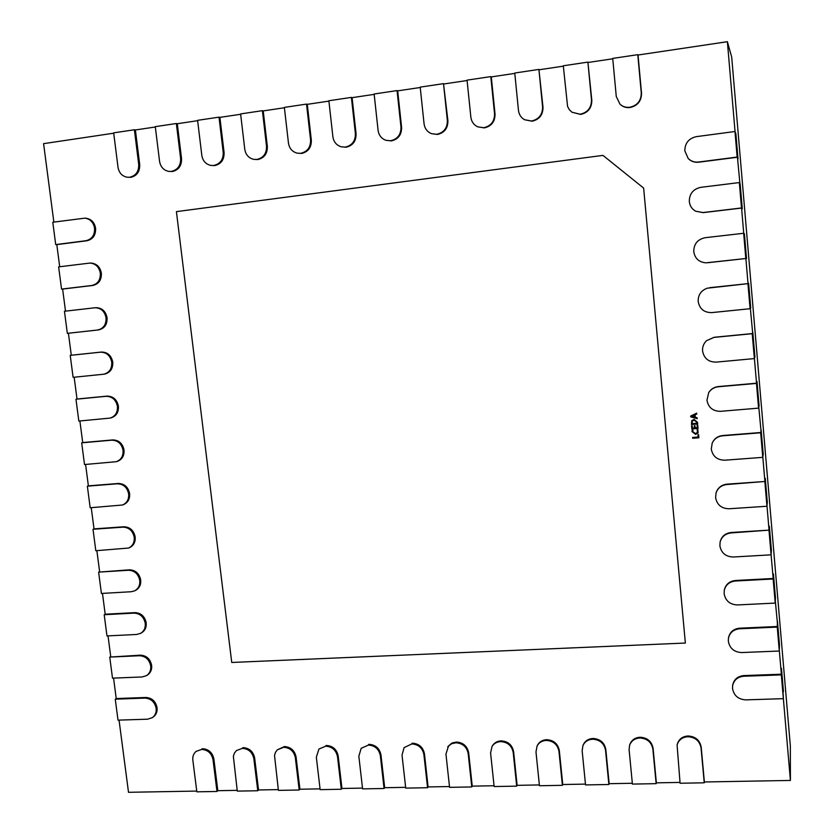 <?xml version="1.0" encoding="UTF-8"?>
<svg xmlns="http://www.w3.org/2000/svg" width="834" height="834" viewBox="0 0 834 834"><rect width="100%" height="100%" fill="white"/><g stroke="black" fill="none" stroke-linecap="round" stroke-linejoin="round"><path stroke-width="1.25" d="M447.712 746.983L451.694 743.219L456.25 742.062L451.694 743.219L448.233 746.242L452.299 742.938L456.469 742.051L455.958 742.792C462.714 743.282 466.79 746.857 468.176 753.529L471.763 786.942L449.568 787.338L445.95 754.061L448.546 745.95L451.778 743.667L455.958 742.792M494.051 785.753L472.242 786.139L468.666 752.779C467.28 746.117 463.214 742.552 456.469 742.051L456.469 742.051C463.214 742.552 467.28 746.117 468.666 752.779C467.28 746.117 463.214 742.552 456.469 742.051M638.031 55.023L641.523 93.22C641.461 100.914 637.708 105.668 630.285 107.471L630.024 107.211C637.457 105.407 641.21 100.643 641.273 92.928L637.781 54.669L641.523 93.22L638.031 55.023L727.384 41.7L735.067 131.73L735.88 133.701L738.017 158.835L735.88 133.701L735.067 131.73L742.291 208.875L740.154 183.897L739.414 182.698L743.73 233.332L744.408 233.77L746.524 258.582L744.408 233.77L743.73 233.332L748.025 283.623L748.64 283.32L750.736 307.965L748.64 283.32L748.025 283.623L754.926 357.025L752.831 332.537L752.289 333.579L756.521 383.202L757.001 381.44L759.076 405.772L757.001 381.44L756.521 383.202L758.575 408.139L720.461 411.329C712.851 411.225 708.358 407.534 706.961 400.247L708.712 392.595C710.975 389.176 714.165 387.237 718.303 386.767L756.469 383.411L758.575 408.139M756.469 383.411L718.418 386.559C714.29 387.039 711.1 388.967 708.848 392.376L708.712 392.595M537.096 745.95L537.492 745.2C539.431 741.77 542.465 739.935 546.572 739.695C542.465 739.935 539.431 741.77 537.492 745.2C539.431 741.77 542.465 739.935 546.572 739.695L546.426 740.436C553.411 740.926 557.592 744.564 558.968 751.351L562.397 785.326L539.452 785.732L535.981 751.893L537.096 745.95C539.045 742.51 542.079 740.675 546.197 740.436L546.426 740.436M585.458 784.106L562.752 784.523L559.322 750.59C557.946 743.824 553.776 740.185 546.802 739.695L546.802 739.695C553.776 740.185 557.946 743.824 559.322 750.59C557.946 743.824 553.776 740.185 546.802 739.695M582.935 745.554L583.258 744.804C585.134 740.884 588.345 738.778 592.891 738.486C588.345 738.778 585.134 740.884 583.258 744.804C585.134 740.884 588.345 738.778 592.891 738.486L592.818 739.226C599.907 739.727 604.15 743.396 605.526 750.225L608.872 784.502L585.541 784.919L582.153 750.788L582.935 745.554C584.811 741.635 588.022 739.518 592.578 739.226L592.818 739.226M632.328 783.272L609.164 783.689L605.818 749.464C604.441 742.635 600.209 738.976 593.12 738.476L593.12 738.476C600.209 738.976 604.441 742.635 605.818 749.464C604.441 742.635 600.209 738.976 593.12 738.476M609.164 783.689L605.818 749.464L608.872 784.502M98.62 572.124L129.426 569.82C135.494 570.091 139.236 573.438 140.665 579.849L139.747 580.527C140.122 585.239 138.444 588.668 134.691 590.816L131.23 591.733L101.414 593.454L98.62 572.124L128.457 570.268C134.535 570.539 138.288 573.886 139.716 580.308L139.747 580.527M134.691 590.816L135.65 590.336C139.393 588.199 141.071 584.77 140.696 580.057L140.696 580.057C141.071 584.77 139.393 588.199 135.65 590.336C139.393 588.199 141.071 584.77 140.696 580.057M351.395 97.39L352.094 97.661L356.076 133.784C356.191 141.071 352.907 145.543 346.246 147.191L341.221 146.805C336.488 145.304 333.715 141.968 332.891 136.786L328.867 100.758L351.395 97.39L355.388 133.586C355.503 140.873 352.219 145.356 345.547 147.013L345.318 147.045M341.221 146.805L346.016 147.222M306.516 104.094L307.277 104.344L311.332 140.154C311.468 147.368 308.267 151.788 301.71 153.425L297.06 153.133C292.202 151.746 289.346 148.41 288.46 143.104L284.363 107.398L306.516 104.094L310.582 139.956C310.717 147.18 307.506 151.611 300.949 153.248L300.73 153.279M297.06 153.133L301.491 153.456M397.057 90.583L397.682 90.864L401.592 127.321C401.686 134.67 398.329 139.184 391.542 140.863L386.059 140.331C381.513 138.705 378.855 135.379 378.083 130.354L374.132 94.002L397.057 90.583L400.977 127.102C401.06 134.462 397.703 138.986 390.917 140.665L390.687 140.696M386.059 140.331L391.313 140.894M318.953 749.026L325.75 746.18C332.182 746.67 336.102 750.162 337.499 756.657L341.283 789.256L320.152 789.631L316.336 757.168L318.953 749.026L325.75 746.18M362.509 788.109L341.95 788.474L338.177 755.927C336.78 749.432 332.86 745.94 326.438 745.46L326.438 745.46C332.86 745.94 336.78 749.432 338.177 755.927C336.78 749.432 332.86 745.94 326.438 745.46M341.95 788.474L338.177 755.927L341.95 788.474L341.283 789.256M104.198 614.721L134.941 612.625C140.998 612.938 144.73 616.284 146.158 622.664L145.241 623.405C145.627 627.835 144.105 631.14 140.685 633.319L136.734 634.466L106.981 635.925L104.198 614.721L133.982 613.126C140.049 613.449 143.792 616.806 145.22 623.196L145.241 623.405M140.685 633.319L141.634 632.787C145.043 630.608 146.565 627.304 146.179 622.883L146.179 622.883C146.565 627.304 145.043 630.608 141.634 632.787C145.043 630.608 146.565 627.304 146.179 622.883M328.898 101.112L307.277 104.344L311.332 140.154C311.468 147.368 308.267 151.788 301.71 153.425L300.949 153.248M236.408 750.59L242.392 748.348C248.626 748.828 252.452 752.268 253.849 758.669L257.769 790.747L237.294 791.101L233.364 756.375L234.385 753.165L236.408 750.59L242.392 748.348M278.306 789.61L258.54 789.965L254.641 757.939C253.234 751.549 249.418 748.119 243.194 747.639L243.194 747.639C249.418 748.119 253.234 751.549 254.641 757.939C253.234 751.549 249.418 748.119 243.194 747.639M258.54 789.965L254.641 757.939L258.54 789.965L257.769 790.747M404.104 747.608L411.84 743.938C418.491 744.428 422.504 747.973 423.901 754.582L427.561 787.723L405.72 788.109L402.03 755.114L404.104 747.608L411.84 743.938M449.484 786.545L428.103 786.931L424.454 753.842C423.067 747.243 419.054 743.699 412.413 743.209L412.413 743.209C419.054 743.699 423.067 747.243 424.454 753.842C423.067 747.243 419.054 743.699 412.413 743.209M428.103 786.931L424.454 753.842L428.103 786.931L427.561 787.723M95.639 307.725L96.098 307.683C102.019 307.913 105.668 311.218 107.044 317.598L106.054 317.9C106.304 324.655 103.447 328.69 97.474 330.024L67.345 333.35L64.447 311.259L95.066 307.756C100.997 307.975 104.657 311.28 106.022 317.681L106.054 317.9M71.286 355.232L101.352 352.052C107.482 352.073 111.266 355.378 112.726 361.956L111.725 362.102C110.265 355.513 106.471 352.209 100.341 352.188L70.223 355.367L101.352 352.052L71.286 355.232L68.409 333.246L98.506 329.92C104.459 328.596 107.315 324.562 107.075 317.817L107.075 317.817C107.315 324.562 104.459 328.596 98.506 329.92C104.459 328.596 107.315 324.562 107.075 317.817M361.195 748.286L368.44 745.064C374.987 745.554 378.949 749.078 380.346 755.635L384.067 788.495L362.592 788.881L358.839 756.146L361.195 748.286L368.44 745.064M405.637 787.338L384.683 787.713L380.961 754.895C379.564 748.348 375.602 744.835 369.076 744.345L369.076 744.345C375.602 744.835 379.564 748.348 380.961 754.895C379.564 748.348 375.602 744.835 369.076 744.345M75.967 399.225L107.033 396.119C113.143 396.192 116.927 399.507 118.386 406.043L117.417 406.471C117.74 412.528 115.28 416.395 110.036 418.095L78.834 421.066L75.967 399.225L106.022 396.317C112.142 396.39 115.936 399.705 117.385 406.252L117.417 406.471M110.036 418.095L111.037 417.865C116.27 416.176 118.73 412.309 118.407 406.262L118.407 406.262C118.73 412.309 116.27 416.176 111.037 417.865C116.27 416.176 118.73 412.309 118.407 406.262M391.542 140.863C398.329 139.184 401.686 134.67 401.592 127.321C401.686 134.67 398.329 139.184 391.542 140.863L390.917 140.665M87.361 486.18L118.292 483.48C124.381 483.657 128.144 486.983 129.593 493.457L128.644 494.009C129.009 499.358 126.966 503.017 122.504 505.008L90.187 507.76L87.361 486.18L117.313 483.803C123.401 483.981 127.175 487.306 128.624 493.791L128.644 494.009M122.504 505.008L123.474 504.653C127.936 502.673 129.979 499.013 129.614 493.676L129.614 493.676C129.979 499.013 127.936 502.673 123.474 504.653C127.936 502.673 129.979 499.013 129.614 493.676M490.799 76.603L495.031 114.039C495.062 121.524 491.56 126.132 484.533 127.852L477.736 126.841C473.764 124.933 471.471 121.701 470.856 117.167L467.05 80.137L490.799 76.603L494.552 113.799C494.583 121.295 491.08 125.903 484.033 127.633L483.803 127.665M477.736 126.841L484.293 127.883M739.331 182.563L741.572 208.052L703.125 212.639L695.629 211.2L702.989 212.555L741.499 207.958L739.331 182.563L700.769 187.337C693.21 189.047 689.384 193.717 689.311 201.359L689.332 201.609C689.812 205.81 691.866 208.98 695.473 211.106M741.572 208.052L703.125 212.639L741.572 208.052L742.291 208.875L741.499 207.958M747.952 283.654L707.201 288.199L747.952 283.654L750.089 308.716L711.777 312.604C704.136 312.625 699.611 308.955 698.204 301.585L698.183 301.335C698.068 294.923 701.081 290.534 707.201 288.199M748.025 283.623L709.724 287.678L748.025 283.623L750.089 308.716M176.349 123.505L177.288 123.724L181.541 158.596C181.749 165.622 178.747 169.917 172.523 171.491L168.635 171.366C163.6 170.272 160.576 166.956 159.575 161.431L155.28 126.653L176.349 123.505L180.613 158.439C180.822 165.476 177.809 169.782 171.585 171.345L171.366 171.377M168.635 171.366L172.315 171.523M538.92 69.42L542.997 107.221C542.997 114.779 539.421 119.429 532.259 121.18L524.544 119.721C521.021 117.677 518.998 114.571 518.467 110.401L514.755 73.027L538.92 69.42L542.59 106.96C542.59 114.529 539.004 119.199 531.831 120.951L531.592 120.982M524.544 119.721L532.019 121.211M89.978 263.064L91.01 263.064C96.629 263.586 100.07 266.89 101.321 272.979C100.07 266.89 96.629 263.586 91.01 263.064C96.629 263.586 100.07 266.89 101.321 272.979L100.32 273.218C100.57 280.016 97.714 284.113 91.74 285.499L61.549 289.096L58.63 266.88L89.978 263.064C95.597 263.586 99.037 266.89 100.299 272.999L100.32 273.218M65.511 311.134L62.623 289.064L92.772 285.468C98.746 284.081 101.602 279.995 101.352 273.208L101.352 273.208C101.602 279.995 98.746 284.081 92.772 285.468C98.746 284.081 101.602 279.995 101.352 273.208M587.907 62.112L591.817 100.278C591.786 107.909 588.126 112.611 580.829 114.383L571.957 112.225L569.32 109.692L567.579 106.439L563.304 65.782L587.907 62.112L591.494 100.007C591.462 107.649 587.793 112.361 580.485 114.143L580.245 114.175M571.957 112.225L580.589 114.414M756.521 383.202L718.418 386.559L756.521 383.202L763.214 454.196L761.15 430.021L760.723 432.502L722.724 435.525C717.834 436.099 714.363 438.548 712.309 442.864L712.184 443.156C714.238 438.83 717.72 436.38 722.609 435.807L760.681 432.783L762.776 457.355L724.756 460.201C717.167 460.045 712.684 456.334 711.287 449.099L712.184 443.156M764.861 481.844L766.946 506.248L729.02 508.761C721.462 508.542 716.979 504.82 715.603 497.627L716.083 492.821C717.918 487.932 721.525 485.159 726.894 484.523L764.903 481.479L726.998 484.158L764.903 481.479L766.988 505.852L764.903 481.479L765.268 478.289L767.311 502.308L765.268 478.289L764.903 481.479L762.818 457.032L763.214 454.196L762.818 457.032L760.723 432.502L762.776 457.355M580.829 114.383C588.126 112.611 591.786 107.909 591.817 100.278C591.786 107.909 588.126 112.611 580.829 114.383L580.485 114.143M703.125 212.639L695.629 211.2L702.989 212.555M320.068 788.87L299.917 789.225L296.07 756.938C294.673 750.496 290.805 747.035 284.477 746.555L283.737 747.274C290.065 747.754 293.943 751.226 295.34 757.668L299.187 790.006L278.4 790.371L274.522 755.479L275.47 752.351L277.357 749.787L283.737 747.274M277.357 749.787L284.477 746.555C290.805 747.035 294.673 750.496 296.07 756.938C294.673 750.496 290.805 747.035 284.477 746.555M764.903 481.479L726.998 484.158C721.629 484.794 718.032 487.556 716.197 492.446L716.083 492.821M769.021 530.58L771.096 554.829L733.263 557.008C725.716 556.716 721.254 552.994 719.878 545.832L720.149 541.819C721.785 536.554 725.444 533.593 731.147 532.926L769.063 530.143L731.241 532.488L769.063 530.143L771.127 554.349L771.387 550.106L771.127 554.349L769.063 530.143L769.355 526.244L771.387 550.106L769.355 526.244L769.063 530.143L766.988 505.852L767.311 502.308L766.946 506.248M771.096 554.829L773.181 578.473L773.42 573.896L775.443 597.603L773.42 573.896L773.181 578.473L779.467 644.797L777.455 621.236L777.278 626.501L739.654 628.19C733.566 628.857 729.854 632.026 728.53 637.697L728.426 638.302C729.76 632.62 733.472 629.451 739.57 628.784L777.257 627.095L779.3 651.031L741.666 652.553C734.16 652.146 729.719 648.404 728.353 641.325L728.426 638.302M781.333 674.883L783.366 698.663L745.825 699.872C738.33 699.403 733.91 695.65 732.544 688.613L732.586 685.923C733.795 680.117 737.517 676.895 743.751 676.249L781.333 674.883L781.354 674.216L743.824 675.582L781.354 674.216L783.376 697.954L781.468 668.274L783.46 691.688L781.468 668.274L781.354 674.216L779.321 650.395L779.467 644.797L779.321 650.395L777.278 626.501L779.3 651.031M754.353 358.589L754.926 357.025L754.405 358.432L752.289 333.579L714.081 337.28L706.596 340.658L713.956 337.405L752.226 333.694L754.353 358.589L716.135 362.123C708.514 362.092 704 358.401 702.593 351.083L702.572 350.833C702.322 346.923 703.615 343.566 706.461 340.783M769.063 530.143L731.241 532.488C725.549 533.145 721.89 536.106 720.263 541.36L720.149 541.819M134.389 129.77L135.389 129.968L139.705 164.548C139.935 171.512 136.984 175.766 130.875 177.319L127.164 177.225C122.108 176.203 119.053 172.899 118.021 167.332L113.674 132.856L134.389 129.77L138.715 164.392C138.944 171.366 136.005 175.63 129.875 177.183L129.666 177.215M127.164 177.225L130.667 177.34M130.875 177.319C136.984 175.766 139.935 171.512 139.705 164.548C139.935 171.512 136.984 175.766 130.875 177.319L129.875 177.183M514.787 73.402L491.289 76.905L495.031 114.039C495.062 121.524 491.56 126.132 484.533 127.852L484.033 127.633M443.521 83.65L447.91 120.732C447.962 128.155 444.543 132.71 437.631 134.41L431.564 133.69C427.269 131.928 424.767 128.634 424.068 123.818L420.19 87.132L443.521 83.65L447.358 120.503C447.42 127.936 443.99 132.502 437.068 134.201L436.839 134.243M431.564 133.69L437.402 134.441M726.998 484.158C721.629 484.794 718.032 487.556 716.197 492.446C718.032 487.556 721.629 484.794 726.998 484.158L726.894 484.523M111.756 362.321C112.037 368.743 109.358 372.715 103.718 374.216L104.73 374.049C110.369 372.548 113.038 368.586 112.757 362.175L112.757 362.175C113.038 368.586 110.369 372.548 104.73 374.049C110.369 372.548 113.038 368.586 112.757 362.175M103.718 374.216L73.1 377.333L70.223 355.367M140.665 579.849C139.236 573.438 135.494 570.091 129.426 569.82C135.494 570.091 139.236 573.438 140.665 579.849L139.716 580.308M93.001 529.277L123.87 526.775C129.958 527.005 133.711 530.33 135.139 536.773L134.211 537.398C134.587 542.413 132.731 545.968 128.634 548.042L95.816 550.732L93.001 529.277L122.9 527.161C128.989 527.39 132.752 530.726 134.18 537.179L134.211 537.398M128.634 548.042L129.604 547.625C133.69 545.551 135.546 542.006 135.171 536.992L135.171 536.992C135.546 542.006 133.69 545.551 129.604 547.625C133.69 545.551 135.546 542.006 135.171 536.992M91.24 507.677L94.023 528.892L123.87 526.775C129.958 527.005 133.711 530.33 135.139 536.773L134.18 537.179M196.073 751.403L201.692 749.412C207.843 749.891 211.617 753.3 213.014 759.649L216.986 791.466L196.845 791.82L192.842 760.128C192.487 756.521 193.561 753.613 196.073 751.403L201.692 749.412M237.2 790.351L217.82 790.695L213.858 758.919C212.451 752.591 208.688 749.182 202.547 748.703L202.547 748.703C208.688 749.182 212.451 752.591 213.858 758.919C212.451 752.591 208.688 749.182 202.547 748.703M109.744 657.077L140.425 655.17C146.471 655.534 150.193 658.891 151.611 665.24L150.714 666.032C151.09 670.202 149.724 673.382 146.607 675.582L142.218 676.947L112.507 678.157L109.744 657.077L139.476 655.743C145.533 656.108 149.265 659.465 150.683 665.824L150.714 666.032M146.607 675.582L147.535 674.987C150.652 672.788 152.017 669.608 151.642 665.449L151.642 665.449C152.017 669.608 150.652 672.788 147.535 674.987C150.652 672.788 152.017 669.608 151.642 665.449M299.187 790.006L299.917 789.225L296.07 756.938L295.34 757.668M437.631 134.41C444.543 132.71 447.962 128.155 447.91 120.732C447.962 128.155 444.543 132.71 437.631 134.41L437.068 134.201M471.763 786.942L472.242 786.139L468.666 752.779L468.176 753.529M760.681 432.783L722.724 435.525C717.834 436.099 714.363 438.548 712.309 442.864C714.363 438.548 717.834 436.099 722.724 435.525L722.609 435.807M773.16 578.994L735.463 580.495C729.541 581.162 725.851 584.248 724.381 589.753L724.277 590.284C725.747 584.77 729.448 581.684 735.369 581.017L773.16 578.994L775.213 603.086L737.475 604.942C729.948 604.587 725.497 600.855 724.131 593.735L724.277 590.284M773.181 578.473L735.463 580.495L773.181 578.473L775.213 603.086M629.774 107.242C626.011 107.69 622.748 106.679 619.996 104.198L620.267 104.459C623.029 106.929 626.282 107.951 630.035 107.503L630.035 107.503C626.282 107.951 623.029 106.929 620.267 104.459C623.029 106.929 626.282 107.951 630.035 107.503M718.418 386.559C714.29 387.039 711.1 388.967 708.848 392.376C711.1 388.967 714.29 387.039 718.418 386.559L718.303 386.767M759.076 405.772L758.627 407.899L759.076 405.772M752.226 333.694L714.081 337.28L706.596 340.658L713.956 337.405M115.259 699.184L116.228 698.558L145.877 697.474C151.913 697.891 155.635 701.248 157.042 707.566L156.156 708.42C156.521 712.34 155.291 715.395 152.455 717.594L147.66 719.189L118.011 720.149L115.259 699.184L144.939 698.1C150.985 698.517 154.707 701.884 156.125 708.212L156.156 708.42M152.455 717.594L153.373 716.938C156.208 714.748 157.438 711.694 157.063 707.774L157.063 707.774C157.438 711.694 156.208 714.748 153.373 716.938C156.208 714.748 157.438 711.694 157.063 707.774M532.259 121.18C539.421 119.429 542.997 114.779 542.997 107.221C542.997 114.779 539.421 119.429 532.259 121.18L531.831 120.951M374.174 94.367L352.094 97.661L356.076 133.784C356.191 141.071 352.907 145.543 346.246 147.191L345.547 147.013M677.093 745.064L677.271 744.303C678.782 739.226 682.337 736.453 687.914 735.995C682.337 736.453 678.782 739.226 677.271 744.303C678.782 739.226 682.337 736.453 687.914 735.995L687.998 736.745C695.327 737.246 699.684 740.978 701.05 747.931L704.24 782.803L680.085 783.241L677.093 745.064C678.605 739.977 682.16 737.204 687.748 736.745L687.998 736.745M727.384 41.7L731.699 57.098L790.351 746.107L790.413 780.436L704.376 781.979L701.196 747.16C699.83 740.217 695.483 736.495 688.154 735.984L688.154 735.984C695.483 736.495 699.83 740.217 701.196 747.16C699.83 740.217 695.483 736.495 688.154 735.984M629.587 745.262L629.837 744.501C631.578 740.039 634.955 737.621 639.991 737.246C634.955 737.621 631.578 740.039 629.837 744.501C631.578 740.039 634.955 737.621 639.991 737.246L640.001 737.996C647.215 738.497 651.5 742.197 652.876 749.088L656.149 783.658L632.412 784.085L629.097 749.662L629.587 745.262C631.328 740.79 634.716 738.361 639.761 737.996L640.001 737.996M680.012 782.417L656.358 782.845L653.095 748.327C651.719 741.436 647.434 737.746 640.231 737.246L640.231 737.246C647.434 737.746 651.719 741.436 653.095 748.327C651.719 741.436 647.434 737.746 640.231 737.246M656.358 782.845L653.095 748.327L656.149 783.658M743.657 233.28L745.877 258.519L705.939 262.825L745.804 258.509L743.657 233.28L705.199 237.69C697.651 239.316 693.836 243.924 693.752 251.514L693.784 251.764C694.951 258.54 699.007 262.22 705.939 262.825M745.877 258.519L707.534 262.741L745.804 258.509M102.467 593.391L105.188 614.21L134.941 612.625C140.998 612.938 144.73 616.284 146.158 622.664L145.22 623.196M781.354 674.216L743.824 675.582C737.6 676.228 733.889 679.449 732.669 685.235L732.586 685.923M731.241 532.488C725.549 533.145 721.89 536.106 720.263 541.36C721.89 536.106 725.549 533.145 731.241 532.488L731.147 532.926M492.039 746.42L492.487 745.679C494.458 742.687 497.304 741.082 501.036 740.884C497.304 741.082 494.458 742.687 492.487 745.679C494.458 742.687 497.304 741.082 501.036 740.884L500.817 741.624C507.677 742.114 511.805 745.721 513.191 752.445L516.705 786.139L494.135 786.545L490.59 752.987L492.039 746.42C493.999 743.417 496.856 741.822 500.588 741.624L500.817 741.624M539.379 784.94L517.122 785.336L513.619 751.695C512.232 744.981 508.114 741.374 501.265 740.884L501.265 740.884C508.114 741.374 512.232 744.981 513.619 751.695C512.232 744.981 508.114 741.374 501.265 740.884M112.726 361.956C111.266 355.378 107.482 352.073 101.352 352.052C107.482 352.073 111.266 355.378 112.726 361.956L111.725 362.102M113.56 678.115L116.228 698.558L145.877 697.474C151.913 697.891 155.635 701.248 157.042 707.566L156.125 708.212M262.397 110.672L263.221 110.912L267.339 146.398C267.506 153.55 264.368 157.939 257.925 159.544L253.578 159.325C248.636 158.053 245.707 154.717 244.779 149.317L240.609 113.924L262.397 110.672L266.526 146.221C266.692 153.383 263.544 157.772 257.101 159.388L256.882 159.419M253.578 159.325L257.706 159.575M84.839 218.154L85.892 218.216C91.198 218.998 94.43 222.282 95.566 228.099C94.43 222.282 91.198 218.998 85.892 218.216C91.198 218.998 94.43 222.282 95.566 228.099L94.555 228.266C94.815 235.115 91.948 239.254 85.965 240.703L55.711 244.591L52.782 222.24L84.839 218.154C90.155 218.925 93.387 222.23 94.534 228.047L94.555 228.266M59.704 266.744L56.806 244.623L87.007 240.745C92.991 239.295 95.847 235.157 95.597 228.318L95.597 228.318C95.847 235.157 92.991 239.295 87.007 240.745C92.991 239.295 95.847 235.157 95.597 228.318M219.008 117.146L219.895 117.375L224.085 152.549C224.273 159.638 221.198 163.975 214.87 165.57L210.773 165.403C205.769 164.225 202.787 160.889 201.818 155.416L197.595 120.336L219.008 117.146L223.21 152.382C223.397 159.482 220.322 163.829 213.984 165.413L213.765 165.445M210.773 165.403L214.651 165.601M630.285 107.471C637.708 105.668 641.461 100.914 641.523 93.22C641.461 100.914 637.708 105.668 630.285 107.471L630.024 107.211M619.996 104.198L616.274 96.494L612.729 58.411L637.781 54.669M737.235 157.261L698.694 162.203L737.235 157.261L738.017 158.835L737.235 157.261L698.694 162.203C694.628 162.63 691.188 161.442 688.352 158.658L688.186 158.481C691.021 161.275 694.472 162.463 698.548 162.036L737.152 157.073L734.973 131.501L737.152 157.073M734.973 131.501L696.307 136.651C688.738 138.434 684.902 143.167 684.829 150.871L688.186 158.481M85.579 464.444L88.383 485.857L118.292 483.48C124.381 483.657 128.144 486.983 129.593 493.457L128.624 493.791M107.044 317.598C105.668 311.218 102.019 307.913 96.098 307.683C102.019 307.913 105.668 311.218 107.044 317.598L106.022 317.681M67.345 333.35L97.474 330.024M698.694 162.203C694.628 162.63 691.188 161.442 688.352 158.658C691.188 161.442 694.628 162.63 698.694 162.203L698.548 162.036M151.611 665.24C150.193 658.891 146.471 655.534 140.425 655.17C146.471 655.534 150.193 658.891 151.611 665.24L150.683 665.824M562.397 785.326L558.968 751.351M516.705 786.139L513.191 752.445M704.24 782.803L701.05 747.931M735.463 580.495C729.541 581.162 725.851 584.248 724.381 589.753C725.851 584.248 729.541 581.162 735.463 580.495L735.369 581.017M775.443 597.603L775.234 602.523L775.443 597.603M216.986 791.466L217.82 790.695L213.858 758.919L213.014 759.649M384.067 788.495L384.683 787.713L380.961 754.895L380.346 755.635M240.651 114.279L219.895 117.375L224.085 152.549C224.273 159.638 221.198 163.975 214.87 165.57L213.984 165.413M172.523 171.491C178.747 169.917 181.749 165.622 181.541 158.596C181.749 165.622 178.747 169.917 172.523 171.491L171.585 171.345M750.736 307.965L750.162 308.643L750.736 307.965M74.163 377.229L77.02 399.027L107.033 396.119C113.143 396.192 116.927 399.507 118.386 406.043L117.385 406.252M81.68 442.833L112.684 439.925C118.782 440.05 122.556 443.365 124.005 449.88L123.046 450.37C123.39 456.062 121.149 459.836 116.301 461.692L84.526 464.538L81.68 442.833L111.683 440.185C117.792 440.31 121.576 443.636 123.025 450.151L123.046 450.37M116.301 461.692L117.292 461.4C122.129 459.544 124.37 455.781 124.026 450.099L124.026 450.099C124.37 455.781 122.129 459.544 117.292 461.4C122.129 459.544 124.37 455.781 124.026 450.099M55.711 244.591L85.965 240.703M61.549 289.096L91.74 285.499M257.925 159.544C264.368 157.939 267.506 153.55 267.339 146.398C267.506 153.55 264.368 157.939 257.925 159.544L257.101 159.388M777.257 627.095L777.278 626.501L739.654 628.19C733.566 628.857 729.854 632.026 728.53 637.697C729.854 632.026 733.566 628.857 739.654 628.19L739.57 628.784M79.887 420.962L82.722 442.573L112.684 439.925C118.782 440.05 122.556 443.365 124.005 449.88L123.025 450.151M743.824 675.582C737.6 676.228 733.889 679.449 732.669 685.235C733.889 679.449 737.6 676.228 743.824 675.582L743.751 676.249M790.413 780.436L783.366 698.663M196.751 791.08L128.509 792.3L119.053 720.117M397.682 90.864L420.221 87.497M444.074 83.942L467.092 80.512M539.327 69.743L563.336 66.157M588.241 62.446L612.771 58.787M53.856 222.094L43.587 143.657L113.716 133.2M135.389 129.968L155.322 126.997M177.288 123.724L197.637 120.69M263.221 110.912L284.404 107.753M110.724 656.504L108.024 635.873M99.621 571.676L96.869 550.659M307.277 104.344L311.332 140.154C311.468 147.368 308.267 151.788 301.71 153.425M752.289 333.579L714.081 337.28M760.723 432.502L722.724 435.525M777.278 626.501L739.654 628.19M352.094 97.661L356.076 133.784C356.191 141.071 352.907 145.543 346.246 147.191M219.895 117.375L224.085 152.549C224.273 159.638 221.198 163.975 214.87 165.57M56.806 244.623L87.007 240.745M88.383 485.857L118.292 483.48C124.381 483.657 128.144 486.983 129.593 493.457M82.722 442.573L112.684 439.925C118.782 440.05 122.556 443.365 124.005 449.88M94.023 528.892L123.87 526.775C129.958 527.005 133.711 530.33 135.139 536.773M77.02 399.027L107.033 396.119C113.143 396.192 116.927 399.507 118.386 406.043M116.228 698.558L145.877 697.474C151.913 697.891 155.635 701.248 157.042 707.566M68.409 333.246L98.506 329.92M62.623 289.064L92.772 285.468M105.188 614.21L134.941 612.625C140.998 612.938 144.73 616.284 146.158 622.664M299.917 789.225L296.07 756.938M384.683 787.713L380.961 754.895M704.376 781.979L701.196 747.16M472.242 786.139L468.666 752.779M517.122 785.336L513.619 751.695M217.82 790.695L213.858 758.919M562.752 784.523L559.322 750.59M491.289 76.905L495.031 114.039C495.062 121.524 491.56 126.132 484.533 127.852M696.682 413.153L696.765 414.039L695.076 414.8L695.306 417.313L697.099 417.751L697.182 418.647L690.75 416.864L690.677 416.041L696.682 413.153M697.662 423.985L691.438 424.496L691.74 420.69L694.034 419.356L697.505 422.338L697.662 423.985M697.766 425.173L698.058 428.436L691.845 428.947L691.563 425.83L692.241 425.778L692.449 428.071L694.493 427.905L694.305 425.757L694.983 425.705L695.181 427.852L697.297 427.675L697.078 425.236L697.766 425.173M697.839 429.656L698.1 432.919L695.577 434.389L692.001 431.564L692.116 430.115L692.95 430.052L692.679 431.501L695.452 433.576L697.474 432.439L697.161 429.708L697.839 429.656M698.611 434.67L698.892 437.777L692.679 438.267L692.606 437.454L698.131 437.016L697.933 434.722L698.611 434.67M696.755 413.956L695.076 414.8M697.161 418.491L690.833 416.739L690.771 415.999M697.641 423.87L691.522 424.37L691.782 420.617M698.048 428.311L691.918 428.812L691.657 425.82M694.493 427.905L694.388 425.747M697.297 427.675L697.172 425.225M695.577 434.389L692.084 431.428L692.157 430.115M698.131 432.856L695.65 434.243M697.693 431.241L697.318 429.698M697.505 432.366L697.766 431.095M698.882 437.642L692.762 438.131L692.7 437.454M698.131 437.016L698.016 434.712M694.597 417.167L694.493 415.009L691.48 416.416L694.597 417.167L694.42 415.134L691.48 416.395M694.201 420.044L692.293 421.139L692.053 423.63L696.901 423.234L696.901 422.233L694.201 420.044L692.324 421.076M696.901 422.233L694.117 420.169M696.901 423.234L696.828 422.369M643.639 188.088L685.36 643.045L231.748 662.467L176.412 211.627L602.961 155.385L643.639 188.088M592.891 738.486L592.578 739.226M605.818 749.464L605.526 750.225M356.076 133.784L355.388 133.586M311.332 140.154L310.582 139.956M326.23 745.471L325.531 746.19M338.177 755.927L337.499 756.657M134.941 612.625L133.982 613.126M242.986 747.65L242.183 748.359M254.641 757.939L253.849 758.669M412.194 743.219L411.621 743.938M424.454 753.842L423.901 754.582M107.033 396.119L106.022 396.317M401.592 127.321L400.977 127.102M118.292 483.48L117.313 483.803M139.705 164.548L138.715 164.392M101.352 352.052L100.341 352.188M129.426 569.82L128.457 570.268M123.87 526.775L122.9 527.161M284.269 746.566L283.529 747.285M447.91 120.732L447.358 120.503M456.25 742.062L455.739 742.792M145.877 697.474L144.939 698.1M639.991 737.246L639.761 737.996M653.095 748.327L652.876 749.088M224.085 152.549L223.21 152.382M140.425 655.17L139.476 655.743M546.572 739.695L546.197 740.436M501.036 740.884L500.588 741.624M687.914 735.995L687.748 736.745M202.349 748.713L201.494 749.422M368.857 744.345L368.232 745.075M181.541 158.596L180.613 158.439M112.684 439.925L111.683 440.185M95.566 228.099L94.534 228.047M101.321 272.979L100.299 272.999M267.339 146.398L266.526 146.221M96.098 307.683L95.066 307.756"/></g></svg>
